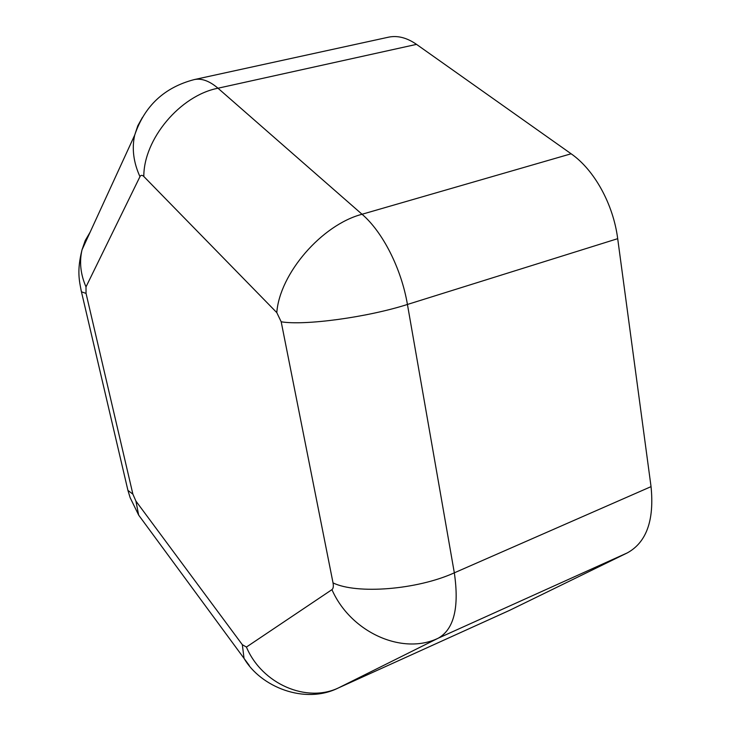 <?xml version="1.0" encoding="UTF-8"?>
<svg xmlns="http://www.w3.org/2000/svg" width="731" height="731" viewBox="0 0 731 731"><rect width="100%" height="100%" fill="white"/><g stroke="black" fill="none" stroke-linecap="round" stroke-linejoin="round"><path stroke-width="1.1" d="M142.463 117.38L137.766 125.823L134.687 135.134C144.528 105.913 164.374 87.391 194.245 79.588L388.517 37.18C397.527 35.298 406.865 37.692 416.524 44.372L571.13 153.784C594.202 169.756 613.272 204.077 617.695 238.671L651.047 486.636C654.391 520.308 646.478 542.384 627.308 552.892L509.47 610.412L338.398 687.935L509.973 610.175M194.245 79.588C201.582 78.071 209.495 80.949 217.984 88.223L362.046 214.256C382.761 232.019 401.346 268.551 407.432 304.462L454.326 572.83L651.047 486.636M617.695 238.671L407.432 304.462C367.264 317.355 304.434 325.779 281.188 321.786L333.034 582.899C356.728 594.467 416.981 589.826 454.326 572.83C459.36 607.37 454.042 629.135 438.372 638.126L627.308 552.892M333.034 582.899C333.647 586.344 333.281 588.592 331.938 589.652C350.816 632.553 402.708 655.579 438.372 638.126L338.8 687.743C306.837 703.35 261.972 684.052 246.42 647.054L242.336 644.705L244.044 658.393L249.289 665.53M331.938 589.652L246.42 647.054M242.336 644.705L135.92 501.091L138.662 515.108L144.382 522.893M135.92 501.091L132.896 494.183L127.925 490.382L127.075 486.736M571.13 153.784L362.046 214.256C321.658 224.856 279.671 273.696 276.793 312.612L281.188 321.786M132.896 494.183L86.048 293.387L81.452 291.833L81.013 289.969M416.524 44.372L217.984 88.223C179.981 95.597 143.641 139.21 143.815 176.482L276.793 312.612M86.048 293.387L86.002 286.89C80.538 274.28 79.213 261.917 82.027 249.801L85.216 240.563L90.105 232.202M338.398 687.935C304.663 704.848 260.592 686.866 244.044 658.393L138.662 515.108L130.145 497.674L127.925 490.382L81.452 291.833C79.268 280.85 76.746 270.835 82.027 249.801L134.687 135.134C131.726 148.512 133.481 162.355 139.959 176.646C140.882 174.965 142.161 174.91 143.815 176.482M86.002 286.89L139.959 176.646"/></g></svg>
